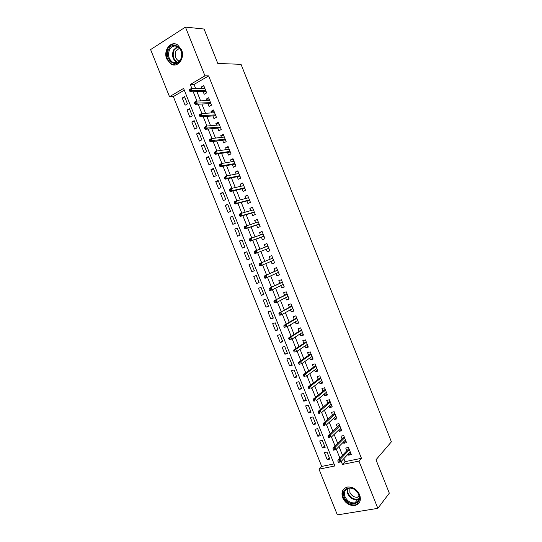 <?xml version="1.0" encoding="UTF-8"?>
<svg xmlns="http://www.w3.org/2000/svg" width="542" height="542" viewBox="0 0 542 542"><rect width="100%" height="100%" fill="white"/><g stroke="black" fill="none" stroke-linecap="round" stroke-linejoin="round"><path stroke-width="0.81" d="M181.536 49.762C185.289 58.211 177.593 68.36 170.92 64.037L166.767 59.01C162.979 50.616 170.75 40.237 177.573 44.844L181.536 49.762M359.664 494.805C361.372 500.381 359.847 503.938 355.091 505.476C349.631 505.95 345.491 503.382 342.673 497.78C340.932 492.055 342.564 488.478 347.571 487.041C352.896 486.75 356.927 489.338 359.664 494.805M185.452 27.1L204.063 29.038L217.809 63.482L241.027 64.315L391.399 441.811L375.992 459.779L389.319 493.166L377.849 508.349L337.361 514.9L319.008 469.182L334.888 465.964L183.596 88.421L169.51 96.7L150.601 49.579L185.452 27.1L204.944 75.86L190.296 84.477L191.909 88.509M184.294 90.162L173.332 96.584L321.718 466.432L319.008 469.182M173.332 96.584L169.51 96.7M203.121 91.537L204.219 94.281L206.658 92.892L203.724 85.561L201.292 86.971L201.848 88.36M207.999 103.732L209.09 106.462L211.536 105.101L208.609 97.777L206.17 99.159L206.759 100.636M212.877 115.92L213.961 118.637L216.421 117.296L213.487 109.979L211.041 111.334L211.665 112.899M217.748 128.102L218.826 130.798L221.292 129.484L218.365 122.174L215.906 123.501L216.563 125.148M222.613 140.263L223.683 142.946L226.163 141.665L223.243 134.362L220.77 135.656L221.461 137.39M227.477 152.417L228.541 155.087L231.028 153.833L228.107 146.53L225.628 147.803L226.353 149.619M232.335 164.565L233.392 167.214L235.892 165.988L232.972 158.698L230.486 159.937L231.244 161.834M237.186 176.699L238.243 179.327L240.75 178.135L237.836 170.845L235.336 172.058L236.129 174.043M242.037 188.819L243.087 191.441L245.601 190.269L242.694 182.986L240.181 184.172L241.007 186.238M246.888 200.933L247.924 203.535L250.451 202.39L247.545 195.12L245.025 196.279L245.885 198.426M251.725 213.04L252.762 215.621L255.296 214.503L252.389 207.24L249.862 208.372L250.756 210.601M256.562 225.126L257.592 227.694L260.14 226.61L257.233 219.347L254.693 220.452L255.621 222.769M261.4 237.213L262.416 239.76L264.977 238.704L262.071 231.448L259.523 232.525L260.485 234.923M266.23 249.279L267.24 251.82L269.808 250.783L266.908 243.534L264.347 244.584L265.343 247.071M271.068 261.386L272.064 263.859L274.638 262.856L271.738 255.614L269.171 256.637L270.187 259.171M275.919 273.507L276.874 275.892L279.462 274.916L276.569 267.68L273.988 268.676L275.004 271.224M280.763 285.614L281.684 287.917L284.279 286.969L281.386 279.74L278.798 280.709L279.821 283.263M285.607 297.714L286.494 299.929L289.096 299.008L286.21 291.786L283.608 292.727L284.638 295.295M290.444 309.807L291.291 311.935L293.906 311.04L291.02 303.825L288.412 304.733L289.448 307.314M295.275 321.887L296.088 323.926L298.717 323.059L295.83 315.851L293.215 316.731L294.252 319.326M300.105 333.953L300.885 335.911L303.52 335.071L300.634 327.863L298.012 328.723L299.048 331.325M304.929 346.013L305.674 347.883L308.317 347.07L305.437 339.868L302.802 340.701L303.845 343.316M309.746 358.059L310.458 359.841L313.113 359.055L310.234 351.866L307.592 352.666L308.642 355.295M314.563 370.091L315.241 371.792L317.903 371.033L315.031 363.845L312.375 364.624L313.425 367.259M319.373 382.124L320.017 383.729L322.686 382.998L319.821 375.823L317.151 376.568L318.215 379.217M324.177 394.136L324.793 395.66L327.47 394.955L324.604 387.787L321.928 388.506L322.991 391.168M328.98 406.141L329.556 407.584L332.253 406.906L329.38 399.739L326.697 400.43L327.768 403.106M333.784 418.139L334.326 419.494L337.022 418.837L334.163 411.683L331.467 412.347L332.537 415.03M338.574 430.124L339.082 431.391L341.792 430.768L338.933 423.614L336.23 424.251L337.307 426.947M343.371 442.096L343.838 443.281L346.562 442.685L343.703 435.531L340.986 436.147L342.07 438.851M329.224 457.577L327.199 459.63L324.394 452.631L327.016 452.069L329.827 459.081L327.199 459.63M324.577 445.971L322.517 447.963L319.712 440.958L322.327 440.368L325.146 447.387L322.517 447.963M319.916 434.352L317.836 436.283L315.024 429.271L317.632 428.654L320.451 435.68L317.836 436.283M315.261 422.726L313.147 424.596L310.336 417.577L312.937 416.933L315.756 423.966L313.147 424.596M310.593 411.093L308.459 412.896L305.647 405.877L308.235 405.206L311.054 412.245L308.459 412.896M305.925 399.447L303.764 401.188L300.945 394.156L303.527 393.465L306.352 400.511L303.764 401.188M301.257 387.787L299.069 389.468L296.244 382.435L298.818 381.71L301.643 388.763L299.069 389.468M296.582 376.121L294.367 377.74L291.542 370.701L294.103 369.949L296.935 377.008L294.367 377.74M291.901 364.448L289.658 366.006L286.833 358.953L289.387 358.181L292.219 365.247L289.658 366.006M287.219 352.761L284.95 354.258L282.125 347.198L284.665 346.399L287.497 353.472L284.95 354.258M282.531 341.067L280.234 342.497L277.402 335.437L279.943 334.61L282.775 341.684L280.234 342.497M277.836 329.367L275.519 330.728L272.687 323.662L275.214 322.808L278.046 329.888L275.519 330.728M273.141 317.653L270.797 318.947L267.958 311.88L270.478 311L273.317 318.086L270.797 318.947M268.446 305.925L266.068 307.158L263.229 300.085L265.736 299.177L268.581 306.271L266.068 307.158M263.737 294.191L261.339 295.363L258.5 288.276L261 287.348L263.846 294.448L261.339 295.363M259.035 282.443L256.603 283.554L253.764 276.461L256.251 275.505L259.096 282.612L256.603 283.554M254.32 270.688L251.867 271.738L249.022 264.638L251.502 263.656L254.354 270.763L251.867 271.738M246.773 251.861L244.279 252.802L247.125 259.909L249.598 258.913L246.745 251.793L244.279 252.802M242.05 240.086L239.53 240.96L242.376 248.067L244.842 247.044L241.989 239.923L239.53 240.96M237.328 228.29L234.774 229.103L237.626 236.217L240.086 235.167L237.227 228.04L234.774 229.103M232.599 216.495L230.018 217.24L232.87 224.361L235.323 223.284L232.457 216.15L230.018 217.24M227.864 204.68L225.255 205.364L228.114 212.491L230.553 211.387L227.687 204.246L225.255 205.364M223.128 192.864L220.492 193.48L223.351 200.608L225.777 199.483L222.918 192.335L220.492 193.48M218.385 181.028L215.723 181.584L218.582 188.724L221 187.566L218.135 180.411L215.723 181.584M213.636 169.192L210.946 169.68L213.812 176.821L216.224 175.642L213.352 168.481L210.946 169.68M208.887 157.336L206.17 157.763L209.036 164.91L211.441 163.704L208.568 156.536L206.17 157.763M204.138 145.48L201.394 145.832L204.259 152.993L206.651 151.753L203.778 144.585L201.394 145.832M199.375 133.61L196.604 133.901L199.476 141.062L201.861 139.795L198.982 132.621L196.604 133.901M194.612 121.726L191.814 121.95L194.693 129.118L197.064 127.831L194.178 120.642L191.814 121.95M189.849 109.836L187.024 109.992L189.896 117.174L192.261 115.852L189.375 108.664L187.024 109.992M321.718 466.432L334.062 463.905M187.457 103.868L184.571 96.666L182.227 98.027L185.107 105.209L187.457 103.868M343.824 458.64L345.03 461.662L361.46 458.308L208.623 75.894L194.036 84.45L195.635 88.454M196.922 91.673L200.608 100.88M201.868 104.023L205.581 113.292M206.807 116.361L210.547 125.697M211.739 128.684L215.506 138.088M216.671 141.001L220.458 150.473M221.597 153.311L225.411 162.844M226.522 165.601L230.364 175.202M231.434 177.884L235.303 187.546M236.353 190.161L240.242 199.883M241.258 202.423L245.174 212.213M246.163 214.673L250.106 224.53M251.061 226.915L255.031 236.834M255.959 239.144L259.95 249.124M260.851 251.366L264.855 261.38M265.756 263.615L269.74 273.575M270.668 275.885L274.618 285.763M275.573 288.148L279.496 297.944M280.478 300.397L284.367 310.112M285.377 312.632L289.232 322.266M290.268 324.861L294.096 334.414M295.16 337.077L298.954 346.548M300.044 349.278L303.805 358.675M304.929 361.473L308.655 370.789M309.8 373.655L313.5 382.896M314.678 385.829L318.344 394.989M319.543 397.991L323.174 407.069M324.407 410.145L328.012 419.142M329.265 422.286L332.835 431.202M334.123 434.413L337.659 443.254M338.974 446.533L342.483 455.294M348.154 454.061L348.594 455.158L351.324 454.589L348.465 447.448L345.742 448.031L346.833 450.748M208.623 75.894L204.944 75.86M361.46 458.308L358.953 461.093L377.849 508.349M341.223 461.391L342.442 464.44L358.953 461.093M193.209 91.754L196.922 101.029M198.189 104.193L201.929 113.535M203.162 116.618L206.936 126.029M208.135 129.037L211.929 138.515M213.108 141.448L216.922 150.981M218.067 153.84L221.915 163.447M223.026 166.225L226.902 175.893M227.986 178.603L231.881 188.331M232.938 190.967L236.861 200.764M237.884 203.318L241.827 213.175M242.823 215.655L246.8 225.58M247.762 227.986L251.759 237.979M252.694 240.309L256.718 250.363M257.619 252.619L261.657 262.701M262.565 264.957L266.583 274.99M267.511 277.314L271.495 287.267M272.457 289.665L276.406 299.536M277.396 302.002L281.318 311.792M282.335 314.326L286.223 324.035M287.267 326.643L291.122 336.27M292.192 338.946L296.013 348.492M297.118 351.243L300.905 360.708M302.036 363.526L305.79 372.91M306.948 375.796L310.674 385.098M311.86 388.058L315.552 397.279M316.765 400.308L320.424 409.447M321.663 412.543L325.295 421.608M326.562 424.772L330.159 433.756M331.453 436.994L335.017 445.89M336.338 449.196L339.875 458.017M345.03 461.662L342.442 464.44M194.036 84.45L190.296 84.477M350.667 452.956L348.594 455.158M185.079 97.933L182.227 98.027M345.945 441.147L343.838 443.281M341.216 429.325L339.082 431.391M336.487 417.496L334.326 419.494M331.751 405.653L329.556 407.584M327.009 393.804L324.793 395.66M322.266 381.941L320.017 383.729M317.517 370.071L315.241 371.792M312.768 358.194L310.458 359.841M308.012 346.297L305.674 347.883M303.249 334.4L300.885 335.911M298.486 322.49L296.088 323.926M293.717 310.566L291.291 311.935M288.947 298.635L286.494 299.929M284.171 286.691L281.684 287.917M279.387 274.74L276.874 275.892M274.604 262.775L272.064 263.859M266.942 243.615L264.347 244.584M262.145 231.624L259.523 232.525M257.342 219.625L254.693 220.452M252.538 207.613L249.862 208.372M247.735 195.594L245.025 196.279M242.918 183.562L240.181 184.172M238.101 171.516L235.336 172.058M233.284 159.463L230.486 159.937M228.46 147.404L225.628 147.803M223.629 135.331L220.77 135.656M218.799 123.244L215.906 123.501M213.961 111.151L211.041 111.334M209.117 99.05L206.17 99.159M204.273 86.93L201.292 86.971M348.913 448.573L337.944 460.029L339.942 459.616L349.373 449.718M338.994 460.937L337.883 461.167L338.371 462.387L339.482 462.157L338.994 460.937L339.942 459.616L340.823 461.818L350.234 451.859M337.944 460.029L337.883 461.167M339.482 462.157L340.823 461.818M358.906 494.528C363.343 504.798 347.889 507.339 344.217 497.102C339.732 487.001 355.078 484.142 358.906 494.528M345.01 496.709C347.259 501.181 350.559 503.233 354.922 502.868C358.743 501.641 359.969 498.796 358.601 494.324C356.412 489.934 353.174 487.868 348.899 488.125C344.915 489.277 343.614 492.143 345.01 496.709M359.177 496.553L357.618 497.197C354.217 497.481 351.643 495.889 349.895 492.407L349.827 488.037M344.278 488.505C342.226 490.822 341.846 493.748 343.14 497.292C345.938 502.854 350.044 505.401 355.464 504.927L359.468 502.393M180.791 59.6C176.028 69.511 163.488 58.766 168.684 49.329C173.311 39.275 186.143 50.067 180.791 59.6M169.524 49.729C167.58 54.952 168.582 59.092 172.532 62.161C175.852 63.712 178.582 62.736 180.723 59.234C182.701 54.092 181.746 49.952 177.864 46.808C174.456 45.155 171.679 46.131 169.524 49.729M179.327 61.158L178.291 60.724C175.208 58.326 174.436 55.101 175.967 51.036L179.497 48.184M175.425 43.963C172.166 43.692 169.626 45.23 167.796 48.577C165.391 55.06 166.645 60.203 171.557 63.997L175.181 64.925M344.184 436.744L333.066 447.841L335.051 447.407L344.617 437.828M334.096 448.708L332.984 448.945L333.479 450.172L334.583 449.928L334.096 448.708L335.051 447.407L335.932 449.609L345.471 439.969M333.066 447.841L332.984 448.945M334.583 449.928L335.932 449.609M339.448 424.908L328.174 435.639L330.159 435.185L339.854 425.917M329.19 436.466L328.086 436.716L328.581 437.943L329.685 437.692L329.19 436.466L330.159 435.185L331.04 437.387L340.715 428.065M329.685 437.692L328.581 437.943M328.174 435.639L328.086 436.716M334.712 413.058L323.283 423.431L325.261 422.956L335.091 414M324.285 424.217L323.188 424.481L323.676 425.7L324.78 425.443L324.285 424.217L325.261 422.956L326.142 425.158L335.945 416.148M324.78 425.443L323.676 425.7M323.283 423.431L323.188 424.481M329.97 401.202L318.391 411.202L320.356 410.707L330.315 402.076M319.373 411.954L318.283 412.225L318.771 413.451L319.868 413.18L319.373 411.954L320.356 410.707L321.243 412.916L331.176 404.224M319.868 413.18L318.771 413.451M318.391 411.202L318.283 412.225M325.22 389.332L313.486 398.973L315.451 398.458L325.546 390.138M314.462 399.678L313.371 399.969L313.859 401.195L314.949 400.911L314.462 399.678L315.451 398.458L316.332 400.66L326.406 392.286M314.949 400.911L313.859 401.195M313.486 398.973L313.371 399.969M320.471 377.456L308.588 386.724L310.539 386.189L320.762 378.187M309.543 387.394L308.452 387.693L308.947 388.919L310.031 388.628L309.543 387.394L310.539 386.189L311.426 388.397L321.623 380.342M310.031 388.628L308.947 388.919M308.588 386.724L308.452 387.693M315.715 365.565L303.676 374.468L305.62 373.912L315.986 366.229M304.618 375.105L303.534 375.41L304.021 376.636L305.105 376.331L304.618 375.105L305.62 373.912L306.508 376.128L316.846 368.384M305.105 376.331L304.021 376.636M303.676 374.468L303.534 375.41M310.959 353.669L298.764 362.205L300.702 361.629L311.196 354.265M299.685 362.794L298.608 363.113L299.103 364.346L300.18 364.028L299.685 362.794L300.702 361.629L301.589 363.838L312.057 356.419M300.18 364.028L299.103 364.346M298.764 362.205L298.608 363.113M306.196 341.765L293.845 349.929L295.776 349.333L306.406 342.287M294.753 350.478L293.676 350.809L294.171 352.043L295.248 351.711L294.753 350.478L295.776 349.333L296.664 351.541L307.267 344.441M295.248 351.711L294.171 352.043M293.845 349.929L293.676 350.809M301.427 329.841L288.927 337.639L290.851 337.022L301.609 330.295M289.814 338.154L288.744 338.493L289.238 339.726L290.309 339.387L289.814 338.154L290.851 337.022L291.738 339.238L302.47 332.456M290.309 339.387L289.238 339.726M288.927 337.639L288.744 338.493M296.657 317.917L283.994 325.335L285.919 324.699L296.813 318.296M284.875 325.81L283.805 326.169L284.299 327.402L285.37 327.05L284.875 325.81L285.919 324.699L286.806 326.921L297.673 320.457M285.37 327.05L284.299 327.402M283.994 325.335L283.805 326.169M291.881 305.973L279.069 313.025L292.009 306.284M279.929 313.466L278.866 313.832L279.36 315.065L280.424 314.699L279.929 313.466L280.98 312.368L281.867 314.59L292.87 308.452M280.424 314.699L281.867 314.59L279.957 315.248L279.36 315.065M279.069 313.025L278.866 313.832M287.104 294.021L274.13 300.708L287.199 294.265M274.977 301.101L273.92 301.481L274.415 302.714L275.471 302.341L274.977 301.101L276.034 300.031L276.928 302.253L288.066 296.433M275.471 302.341L276.928 302.253L274.415 302.714M274.13 300.708L273.92 301.481M282.321 282.064L269.191 288.378L282.389 282.24M270.024 288.73L268.967 289.123L269.462 290.356L270.519 289.97L270.024 288.73L271.088 287.673L271.982 289.902L283.256 284.401M270.519 289.97L271.982 289.902L270.079 290.593L269.462 290.356M269.191 288.378L268.967 289.123M277.531 270.092L264.245 276.034L277.572 270.194M265.065 276.345L264.015 276.745L264.51 277.985L265.56 277.585L265.065 276.345L266.136 275.309L267.03 277.538L278.439 272.362M265.56 277.585L267.03 277.538L265.14 278.256L264.51 277.985M264.245 276.034L264.015 276.745M272.741 258.114L259.3 263.676L272.748 258.141M260.099 263.954L259.056 264.367L259.55 265.607L260.594 265.194L260.099 263.954L261.183 262.938L262.077 265.167L273.622 260.316M260.594 265.194L262.077 265.167L260.194 265.905L259.55 265.607M259.3 263.676L259.056 264.367M254.09 251.976L254.584 253.216L255.628 252.789L255.133 251.549L254.09 251.976L254.347 251.312L267.924 246.082M255.241 253.541L268.805 248.283L255.241 253.541L254.584 253.216M255.133 251.549L256.224 250.553L257.118 252.782L255.628 252.789M249.124 239.571L249.618 240.811L250.655 240.377L250.16 239.13L249.124 239.571L249.388 238.934L263.1 234.008M250.16 239.13L251.258 238.155L252.152 240.384L250.282 241.163L264.008 236.285M250.655 240.377L252.152 240.384L263.968 236.183M249.618 240.811L250.282 241.163M244.151 227.152L244.645 228.392L245.682 227.952L245.18 226.705L244.151 227.152L244.428 226.549L258.263 221.929M245.18 226.705L246.292 225.743L247.186 227.979L245.323 228.778L259.205 224.273M245.682 227.952L247.186 227.979L259.137 224.103M244.645 228.392L245.323 228.778M239.171 214.727L239.666 215.967L240.695 215.513L240.201 214.266L239.171 214.727L239.462 214.151L241.312 213.324L253.426 209.835M240.201 214.266L241.312 213.324L242.213 215.56L240.357 216.387L254.394 212.254M240.695 215.513L242.213 215.56L254.3 212.01M239.666 215.967L240.357 216.387M234.191 202.288L234.686 203.535L235.716 203.06L235.214 201.82L234.191 202.288L234.496 201.739L236.339 200.892L248.588 197.728M235.214 201.82L236.339 200.892L237.233 203.135L235.391 203.975L249.584 200.222M235.716 203.06L237.233 203.135L249.456 199.91M234.686 203.535L235.391 203.975M229.205 189.842L229.7 191.082L230.723 190.601L230.221 189.354L229.205 189.842L229.517 189.321L231.353 188.453L243.744 185.615M230.221 189.354L231.353 188.453L232.254 190.696L230.411 191.556L244.767 188.182M230.723 190.601L232.254 190.696L244.611 187.796M229.7 191.082L230.411 191.556M224.212 177.383L224.713 178.623L225.729 178.135L225.228 176.888L224.212 177.383L226.366 176.001L238.893 173.487M225.228 176.888L226.366 176.001L227.267 178.243L225.438 179.131L239.95 176.13M225.729 178.135L227.267 178.243L239.767 175.676M224.713 178.623L225.438 179.131M219.219 164.91L219.713 166.157L220.73 165.649L220.228 164.402L219.219 164.91L221.38 163.535L234.036 161.353M220.228 164.402L221.38 163.535L222.274 165.784L220.452 166.685L235.12 164.063M220.73 165.649L222.274 165.784L234.91 163.542M219.713 166.157L220.452 166.685M214.219 152.424L214.713 153.677L215.723 153.156L215.228 151.909L214.219 152.424L216.38 151.062L229.178 149.206M215.228 151.909L216.38 151.062L217.281 153.311L215.465 154.24L230.296 151.99M215.723 153.156L217.281 153.311L230.052 151.394M214.713 153.677L215.465 154.24M209.212 139.931L209.713 141.184L210.716 140.656L210.215 139.402L209.212 139.931L211.38 138.576L224.32 137.051M210.215 139.402L211.38 138.576L212.281 140.825L210.472 141.774L225.458 139.911M210.716 140.656L225.194 139.24M209.713 141.184L210.472 141.774M204.205 127.431L204.707 128.678L205.703 128.136L205.201 126.889L204.205 127.431L206.38 126.076L219.449 124.884M205.201 126.889L206.38 126.076L207.281 128.332L205.479 129.301L220.621 127.817M205.703 128.136L220.33 127.072M204.707 128.678L205.479 129.301M199.192 114.911L199.693 116.164L200.689 115.609L200.188 114.355L199.192 114.911L201.367 113.569L214.578 112.702M200.188 114.355L201.367 113.569L202.268 115.825L200.479 116.815L215.784 115.71M200.689 115.609L215.459 114.897M199.693 116.164L200.479 116.815M194.172 102.384L194.673 103.637L195.669 103.075L195.167 101.821L194.172 102.384L196.353 101.049L209.707 100.514M195.167 101.821L196.353 101.049L197.254 103.305L195.472 104.315L210.94 103.597M195.669 103.075L210.581 102.709M194.673 103.637L195.472 104.315M189.151 89.843L189.653 91.103L190.642 90.528L190.14 89.267L189.151 89.843L191.34 88.522L204.829 88.319M190.14 89.267L191.34 88.522L192.241 90.778L190.459 91.808L206.089 91.476M190.642 90.528L205.703 90.514M189.653 91.103L190.459 91.808M358.96 499.202L357.51 499.71C353.174 500.083 349.888 498.051 347.659 493.613L347.354 488.606M348.127 493.288C350.877 498.322 354.536 500.117 359.095 498.66M172.532 62.161L176.536 62.296C172.6 59.261 171.611 55.149 173.548 49.966L177.315 46.517M177.823 46.781L174.111 50.142C172.173 55.589 173.345 59.667 177.634 62.377M357.618 497.197L358.994 495.53M358.973 499.155L357.51 499.71L354.922 502.868M178.291 60.724L179.687 60.779"/></g></svg>
